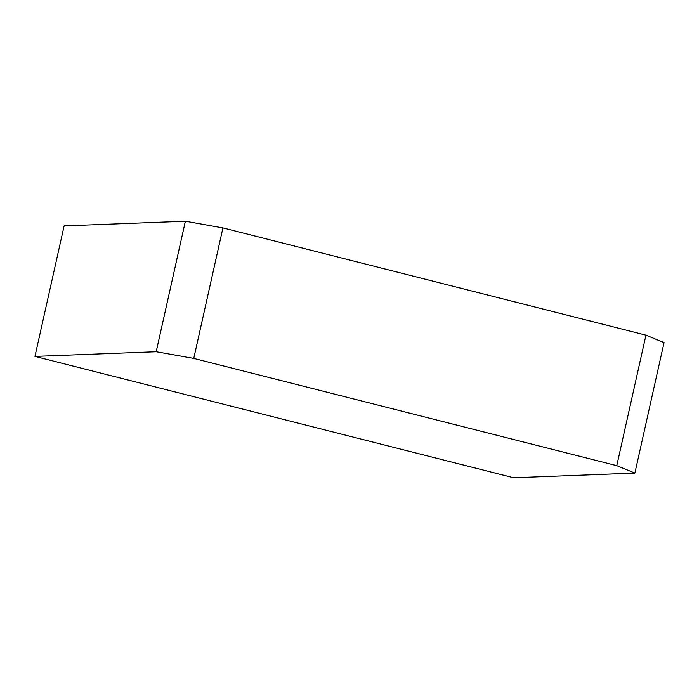<?xml version="1.0" encoding="UTF-8"?>
<svg xmlns="http://www.w3.org/2000/svg" width="699" height="699" viewBox="0 0 699 699"><rect width="100%" height="100%" fill="white"/><g stroke="black" fill="none" stroke-linecap="round" stroke-linejoin="round"><path stroke-width="1.05" d="M664.05 342.597L645.946 335.162L616.771 465.674L634.875 473.101L664.05 342.597M616.771 465.674L193.754 358.412L222.929 227.909L185.375 221.225L156.2 351.737L34.95 356.403L513.625 477.775L634.875 473.101M156.2 351.737L193.754 358.412M34.95 356.403L64.125 225.899L185.375 221.225M222.929 227.909L645.946 335.162"/></g></svg>
